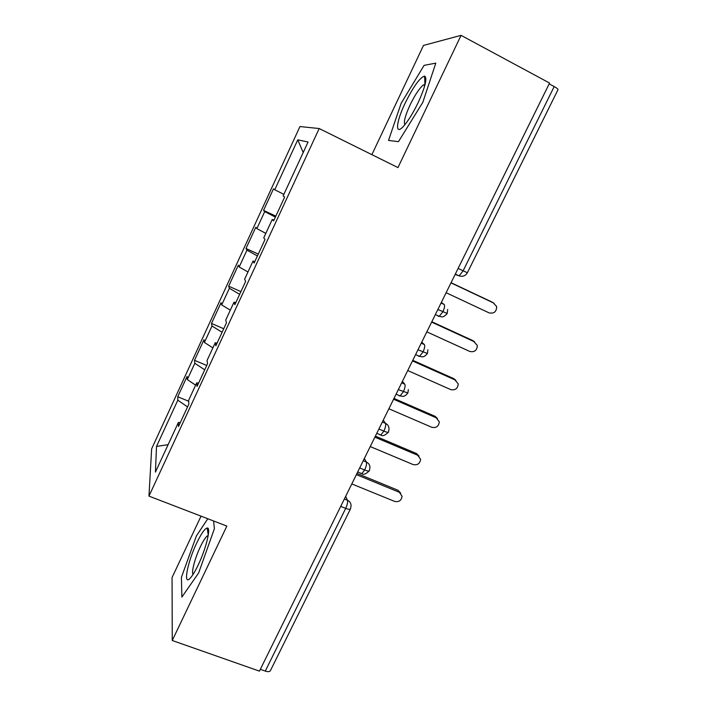 <?xml version="1.0" encoding="UTF-8"?>
<svg xmlns="http://www.w3.org/2000/svg" width="707" height="707" viewBox="0 0 707 707"><rect width="100%" height="100%" fill="white"/><g stroke="black" fill="none" stroke-linecap="round" stroke-linejoin="round"><path stroke-width="1.06" d="M201.044 516.154L172.066 577.486L172.252 640.498L259.442 671.129L549.569 83.055L461.07 35.35L423.493 45.425L371.882 154.656M299.945 126.553L151.643 448.839L148.965 496.111L319.184 128.533L299.945 126.553M177.74 396.751L177.828 400.162L156.521 446.4L155.425 472.117L178.385 422.468L178.482 426.533L188.849 404.121L188.619 400.339L196.705 382.849L197.05 386.411L207.54 363.725L207.063 360.446L215.246 342.745L215.838 345.794L226.461 322.834L225.727 320.077L234.017 302.154L234.865 304.682L245.621 281.43L244.631 279.203L253.018 261.06L254.122 263.048L265.019 239.514L263.755 237.835L272.248 219.462L273.627 220.902L284.656 197.067L283.127 195.945L308.066 142.001L297.762 139.845L274.749 189.785L273.476 188.849L263.561 210.386L264.71 211.579L256.862 228.608L255.819 227.203L246.009 248.493L246.937 250.154L239.187 266.99L238.356 265.125L228.661 286.176L229.368 288.288L221.698 304.938L221.088 302.623L211.499 323.444L211.994 325.998L204.411 342.462L204.005 339.714L194.522 360.305L194.814 363.292L187.32 379.562L187.116 376.389L177.74 396.751L188.672 401.258M187.32 379.562L195.627 385.182M194.814 363.292L204.721 369.823M178.385 422.468L180.276 422.645M204.411 342.462L212.878 347.871M211.994 325.998L222.086 332.299M196.705 382.849L198.57 383.123M221.698 304.938L230.323 310.143M229.368 288.288L239.646 294.342M215.246 342.745L217.076 343.116M239.187 266.99L247.963 271.983M246.937 250.154L257.41 255.952M234.017 302.154L235.811 302.631M256.862 228.608L265.814 233.39M264.71 211.579L275.377 217.12M253.018 261.06L254.776 261.643M458.127 268.413L463.129 270.799L554.191 86.572L549.171 83.868M554.191 86.572C556.948 88.101 558.212 89.153 557.982 89.727L467.38 272.743L463.129 270.799L459.126 275.863L455.149 274.431M274.749 189.785L283.869 194.345M297.762 139.845L303.197 152.535M272.248 219.462L273.971 220.151M350.425 508.996L270.428 670.607C269.782 671.8 268.068 671.959 265.284 671.076L260.326 669.335M319.184 128.533L397.961 167.577L461.07 35.35M172.252 640.498L226.859 526.088L148.965 496.111M398.448 141.665L422.804 102.374L435.795 63.135L424.094 65.353L401.152 103.31L388.514 140.419L398.448 141.665L388.514 140.419L401.152 103.31L424.094 65.353L435.795 63.135L422.804 102.374L398.448 141.665M214.398 528.703L213.585 520.979L214.398 528.703L198.649 572.926L214.398 528.703M181.876 597.097L198.649 572.926L181.876 597.097L181.416 577.327L181.876 597.097M196.396 535.924L181.416 577.327L196.396 535.924L207.805 518.752L196.396 535.924M156.521 446.4L168.116 444.676M177.828 400.162L187.549 406.932M263.561 210.386L275.836 216.13M441.044 303.02L444.155 304.47C445.021 305.565 444.597 307.996 442.882 311.76L439.215 316.356C441.248 316.206 442.494 318.875 447.222 313.475L437.88 309.445M246.009 248.493L258.276 254.087M228.661 286.176L240.901 291.629M211.499 323.444L223.73 328.746M194.522 360.305L206.736 365.466M427.903 349.771L427.426 353.473L417.978 349.779M408.354 389.557L407.851 393.021L398.315 389.637M382.346 422.008L385.439 423.334C387.754 424.439 388.947 426.277 389.036 428.84L388.505 432.101C388.152 432.578 386.614 432.26 383.883 431.137L378.89 429.008M363.239 460.734L366.332 462.024C368.709 463.138 369.911 465.012 369.938 467.619L369.381 470.721C368.974 471.304 367.41 471.065 364.679 469.978L359.695 467.928M446.126 292.725L489.147 312.901C494.052 313.82 496.553 311.707 496.668 306.555L493.053 302.623M451.066 282.712L492.319 302.189M450.986 282.871L494.016 303.188M426.825 331.857L469.81 351.467C474.53 352.386 477.048 350.38 477.34 345.467L473.036 340.677L474.636 341.879L431.623 322.118M431.818 321.738L473.036 340.677M407.736 370.539L450.695 389.601C455.264 390.503 457.774 388.594 458.224 383.883L453.974 378.722L455.935 380.357M412.782 360.314L453.974 378.722M412.49 360.915L455.449 380.11M388.877 408.77L431.8 427.293C436.237 428.177 438.738 426.356 439.303 421.832L435.132 416.343L437.386 418.411M393.976 398.439L435.132 416.343M393.569 399.252L436.502 417.917M370.229 446.568L413.118 464.561C417.439 465.418 419.931 463.677 420.594 459.32L416.503 453.532L418.977 456.024M375.373 436.139L416.503 453.532M374.869 437.156L417.766 455.29M418.173 102.577C425.349 86.687 427.496 77.85 424.607 76.064C419.852 77.584 413.374 86.608 405.155 103.134C396.079 121.904 394.727 136.018 403.432 126.35C408.098 121.127 413.012 113.2 418.173 102.577M425.084 84.478L423.431 84.946C419.56 88.013 415.124 94.641 410.122 104.848C405.173 115.683 403.441 122.267 404.934 124.618M198.172 565.052C206.197 548.491 211.278 527.095 207.204 528.014C204.783 528.562 201.318 533.493 196.82 542.808C187.187 562.525 182.53 587.782 190.855 577.451C193.02 574.844 195.459 570.708 198.172 565.052M208.203 535.526L207.292 535.941C205.419 537.417 203.112 540.996 200.39 546.679C195.07 557.69 191.084 572.617 193.108 574.358M351.794 483.924L394.647 501.413C398.863 502.244 401.346 500.565 402.08 496.358L398.076 490.304L400.719 493.203M356.991 473.407L398.076 490.304M356.39 474.627L399.243 492.24M265.284 671.076L345.705 508.377L340.721 506.38M344.353 499.009L347.446 500.256C349.885 501.387 351.087 503.278 351.052 505.92L350.504 508.846C350.08 509.588 348.48 509.429 345.705 508.377C347.349 504.754 347.932 502.05 347.446 500.256L345.661 496.358M444.155 304.47L441.318 302.481M421.248 343.16L424.35 344.565L421.734 342.179M401.682 382.823L404.775 384.184L402.38 381.4M379.783 434.796L380.834 434.999L383.883 431.137C385.554 427.452 386.075 424.854 385.439 423.334L383.256 420.17M360.738 473.354L361.816 473.637L364.679 469.978C366.341 466.328 366.889 463.677 366.332 462.024L364.352 458.489M424.35 344.565C425.137 345.803 424.677 348.295 422.98 352.033L419.534 356.363L418.553 356.301M435.353 314.571L439.215 316.356L438.287 316.347M404.775 384.184C405.491 385.562 405.005 388.116 403.308 391.819L400.074 395.911L399.048 395.779M447.231 313.448L447.664 309.454M455.335 274.069L459.126 275.863C462.785 276.905 465.542 275.871 467.38 272.752M427.399 353.509C423.069 358.67 421.487 356.293 419.534 356.363L415.601 354.596M407.815 393.074C403.865 397.997 401.947 395.911 400.074 395.911L396.079 394.17M388.461 432.163C384.979 435.503 382.443 436.449 380.834 434.999L376.787 433.285M369.337 470.8C365.97 474.079 363.46 475.024 361.816 473.637L357.707 471.949M424.934 84.442L424.607 76.064M424.774 85.653L423.431 84.946M208.256 535.199L207.204 528.014M208.079 536.233L207.292 535.941"/></g></svg>
